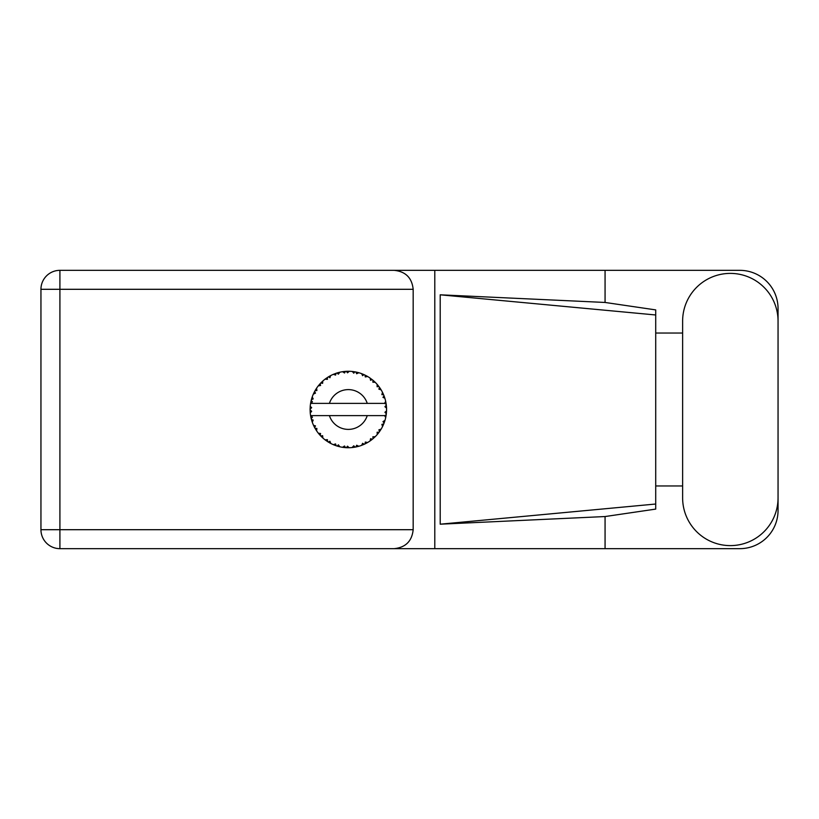 <?xml version="1.0" encoding="UTF-8"?>
<svg xmlns="http://www.w3.org/2000/svg" width="819" height="819" viewBox="0 0 819 819"><rect width="100%" height="100%" fill="white"/><g stroke="black" fill="none" stroke-linecap="round" stroke-linejoin="round"><path stroke-width="1.23" d="M682.626 497.891A47.717 47.717 0 0 0 730.333 545.608A47.717 47.717 0 0 0 778.05 497.891L778.05 321.109A47.717 47.717 0 0 0 730.333 273.392A47.717 47.717 0 0 0 682.626 321.109L682.626 497.891M778.05 485.954L778.05 510.432A38.227 38.227 0 0 1 739.823 548.658L59.91 548.658L59.91 529.698L413.175 529.698C411.967 541.134 405.64 547.461 394.205 548.658M682.626 485.954L655.712 485.954L655.712 509.101L605.067 516.543L605.067 548.658M605.067 516.543L440.202 524.191L440.202 294.809L655.712 314.977L655.712 309.899L605.067 302.457L605.067 270.342L739.823 270.342A38.227 38.227 0 0 1 778.05 308.568L778.05 333.046M440.202 524.191L655.712 504.023L655.712 314.977L655.712 333.036L682.626 333.046M605.067 302.457L440.202 294.809M605.067 270.342L434.797 270.342L434.797 548.658M413.175 289.302L59.91 289.302L59.91 529.698L40.95 529.698A18.96 18.96 0 0 0 59.91 548.658A18.96 18.96 0 0 1 40.95 529.698L40.95 289.302A18.96 18.96 0 0 1 59.91 270.342L394.205 270.342C405.64 271.539 411.967 277.866 413.175 289.302L413.175 529.698M434.797 270.342L394.205 270.342M655.712 333.036L655.712 485.964M358.63 446.314L358.804 446.273A38.227 38.227 0 0 0 361.476 445.403L364.25 444.256A38.227 38.227 0 0 0 364.967 443.918L367.618 442.506A38.227 38.227 0 0 0 369.983 441.001L372.389 439.209A38.227 38.227 0 0 0 373.003 438.697L375.215 436.681A38.227 38.227 0 0 0 377.139 434.633L379.023 432.289A38.227 38.227 0 0 0 379.494 431.644L381.132 429.136A38.227 38.227 0 0 0 382.483 426.679L383.732 423.945A38.227 38.227 0 0 0 384.019 423.198L384.981 420.362A38.227 38.227 0 0 0 385.688 417.639L386.21 414.69A38.227 38.227 0 0 0 386.312 413.892L386.537 410.903A38.227 38.227 0 0 0 386.537 408.097L386.527 407.893M385.729 417.444L384.561 415.622L367.25 415.622A19.881 19.881 0 0 1 329.412 415.622L310.596 415.622A38.227 38.227 0 0 0 310.606 415.683L310.636 415.868M311.066 418.038L311.2 418.622L312.438 417.188L310.606 415.683L311.2 418.622A38.227 38.227 0 0 0 311.404 419.389L312.295 422.256A38.227 38.227 0 0 0 313.329 424.866L313.411 425.061M313.677 425.645L314.639 427.569L315.479 425.87L313.544 425.368M314.127 426.586L314.639 427.569A38.227 38.227 0 0 0 315.018 428.265L316.595 430.825A38.227 38.227 0 0 0 318.243 433.097L318.601 433.538M318.816 433.804L319.308 434.387M316.605 430.753L316.902 428.46L315.039 428.296M333.405 444.645L336.138 445.731L335.595 443.918L333.333 444.666L334.971 445.321M335.534 445.526L336.138 445.731A38.227 38.227 0 0 0 336.896 445.986L339.793 446.764L338.401 444.83L337.213 446.079M339.752 446.713L339.793 446.764A38.227 38.227 0 0 0 342.547 447.297L342.751 447.328M344.891 447.573L345.536 447.624L344.553 446.007L342.547 447.297L343.356 447.409M342.547 447.297L345.536 447.624A38.227 38.227 0 0 0 346.324 447.676L346.427 447.686M349.15 447.727L347.502 446.191L346.324 447.676L347.041 447.706M349.324 447.717A38.227 38.227 0 0 0 352.129 447.543L352.334 447.522M352.129 447.543L355.098 447.123L353.747 445.802L352.129 447.543L353.224 447.42M354.013 447.307L355.098 447.123A38.227 38.227 0 0 0 355.886 446.979L356.582 446.826M358.804 446.273L356.654 445.249L355.886 446.979L358.732 446.242M363.237 444.707L364.25 444.256L362.602 443.314L361.66 445.331M367.618 442.506L365.284 442.055L365.059 443.878M371.529 439.895L372.389 439.209L370.567 438.697L370.157 440.888M375.215 436.681L372.85 436.814L373.085 438.636M378.429 433.077L379.023 432.289L377.129 432.248L377.272 434.469M381.132 429.136L378.869 429.862L379.555 431.562M383.292 424.959L383.732 423.945L381.879 424.375L382.575 426.494M384.981 420.362L382.975 421.621L384.06 423.106M312.295 422.256L313.175 420.055L311.425 419.492M319.533 434.643L320.188 435.38L320.587 433.527L318.315 433.179M320.188 435.38A38.227 38.227 0 0 0 320.731 435.964L320.966 436.199M322.614 435.677L320.731 435.964L322.891 438.042L322.614 435.677M322.881 437.97L322.891 438.042A38.227 38.227 0 0 0 325.061 439.834L327.508 441.564L327.426 439.67L325.061 439.834L327.508 441.564A38.227 38.227 0 0 0 328.184 441.994L328.47 442.168M329.924 441.257L328.184 441.994L330.794 443.468L329.924 441.257M330.763 443.407L330.794 443.468A38.227 38.227 0 0 0 333.333 444.666L333.528 444.748M322.512 437.694L321.969 437.192M325.204 439.946L325.737 440.346M329.647 442.854L330.252 443.192M334.776 445.249L335.411 445.485M315.335 390.192L315.018 390.735A38.227 38.227 0 0 0 314.639 391.431L313.329 394.134A38.227 38.227 0 0 0 312.295 396.744L311.404 399.611A38.227 38.227 0 0 0 311.2 400.378L310.606 403.317A38.227 38.227 0 0 0 310.247 406.101L310.104 409.101A38.227 38.227 0 0 0 310.104 409.899L310.104 410.002M310.125 408.21L310.104 409.101L311.67 407.678L310.227 406.306M310.616 415.745L310.718 416.38M310.79 416.758L310.944 417.495M310.882 417.209L311.056 417.987M310.196 406.787L310.247 406.101M311.701 398.546L311.404 399.611L313.175 398.945L312.223 396.939M310.299 412.848L311.67 411.322L310.104 409.899L310.247 412.899A38.227 38.227 0 0 0 310.596 415.622M311.404 419.389L311.589 420.075M311.875 421.027L312.121 421.754M313.39 424.897L314.639 427.569M310.657 403.276L312.438 401.812L311.179 400.481M311.937 397.778L311.763 398.331M311.732 398.433L311.906 397.891M321.181 382.586L320.731 383.036A38.227 38.227 0 0 0 320.188 383.62L318.243 385.903A38.227 38.227 0 0 0 316.595 388.175L315.376 390.12M315.52 389.885L315.018 390.735L316.902 390.54L316.595 388.175L316.216 388.749M310.104 409.899L310.196 412.203M310.606 415.683L310.872 417.168M310.657 415.724L311.2 418.622M312.295 396.744L312.019 397.543M314.148 392.373L313.575 393.57M313.39 394.103L315.479 393.13L314.588 391.523M316.154 388.861L315.643 389.67M338.923 372.44L336.896 373.014A38.227 38.227 0 0 0 336.138 373.269L333.333 374.334A38.227 38.227 0 0 0 330.794 375.532L328.184 377.006A38.227 38.227 0 0 0 327.508 377.436L325.061 379.166A38.227 38.227 0 0 0 322.891 380.958L321.273 382.493M321.509 382.258L320.731 383.036L322.614 383.323L322.737 381.091M310.964 401.412L310.708 402.692M310.299 406.152L310.104 409.101M318.315 385.892L320.587 385.473L320.116 383.691M328.583 376.771L329.924 377.743L330.61 375.624M312.315 396.805L311.404 399.611M386.046 415.776L386.21 414.69L384.879 415.622M386.537 410.903L384.93 412.285L386.322 413.79M386.486 408.046L386.312 405.108L384.93 406.715L386.537 408.097L386.507 407.381M386.312 405.108A38.227 38.227 0 0 0 386.21 404.31L386.189 404.207M384.633 403.378L386.21 404.31L386.107 403.613M322.891 380.958L322.266 381.531M325.061 379.166L327.426 379.33L327.426 377.487M329.822 376.044L329.238 376.371M346.949 371.294L346.324 371.324A38.227 38.227 0 0 0 345.536 371.376L342.547 371.703A38.227 38.227 0 0 0 339.793 372.236L339.588 372.276M310.596 403.378L367.25 403.378A19.881 19.881 0 0 0 329.412 403.378M367.25 403.378L384.561 403.378L385.688 401.361A38.227 38.227 0 0 0 384.981 398.638L384.93 398.443M384.51 397.154L384.019 395.802L382.975 397.379L384.828 398.126M384.029 395.823L384.019 395.802A38.227 38.227 0 0 0 383.732 395.055L383.712 395.024M383.732 395.055L382.483 392.321L381.879 394.625L383.599 394.748M382.473 392.393L382.483 392.321A38.227 38.227 0 0 0 381.132 389.864L381.03 389.69M379.862 387.878L379.494 387.356L378.869 389.138L381.132 389.864L380.692 389.138M379.76 387.735L379.494 387.356A38.227 38.227 0 0 0 379.023 386.711L378.962 386.629M379.023 386.711L377.139 384.367L377.129 386.752L378.828 386.445M377.139 384.367A38.227 38.227 0 0 0 375.215 382.319L375.071 382.176M372.85 382.186L375.215 382.319L373.003 380.303L372.85 382.186M373.484 380.712L373.003 380.303A38.227 38.227 0 0 0 372.389 379.791L372.307 379.729M370.137 378.102L370.567 380.303L372.133 379.586M369.983 377.999A38.227 38.227 0 0 0 367.618 376.494L367.434 376.382M366.656 375.952L364.967 375.082L365.284 376.945L367.618 376.494L366.871 376.064M367.618 376.494L364.967 375.082A38.227 38.227 0 0 0 364.25 374.744L364.158 374.692M361.64 373.659L362.602 375.686L363.943 374.6M361.476 373.597A38.227 38.227 0 0 0 358.804 372.727L358.599 372.676M356.5 372.154L355.886 372.021L356.654 373.751L358.804 372.727L357.975 372.502M357.739 372.44L355.886 372.021A38.227 38.227 0 0 0 355.098 371.877L355.006 371.857M352.385 371.488L353.747 373.198L354.77 371.816M352.129 371.457A38.227 38.227 0 0 0 349.324 371.283L349.119 371.273M348.229 371.273L346.324 371.324L347.502 372.809L349.324 371.283L348.638 371.273M342.547 371.703L344.553 372.993L345.434 371.376M337.469 372.84L336.896 373.014L338.401 374.17L339.793 372.236L338.779 372.481M333.333 374.334L335.595 375.082L336.036 373.3M316.605 388.247L315.018 390.735M322.881 381.03L320.731 383.036M326.105 378.398L325.563 378.787M329.996 375.952L329.289 376.351M339.793 372.236L337.52 372.829M338.728 372.491L337.981 372.696M349.324 371.283L347.102 371.283M330.763 375.593L328.184 377.006M336.138 373.269L335.462 373.495M344.236 371.488L343.079 371.631M346.324 371.324L348.792 371.273M358.804 372.727L356.644 372.184M339.752 372.287L336.896 373.014M345.536 371.376L344.267 371.488M348.423 371.273L347.481 371.273M355.886 372.021L358.282 372.584M353.818 371.662L352.661 371.519M357.923 372.491L357.145 372.297M375.215 382.319L373.618 380.825M355.098 371.877L352.18 371.509M363.278 374.314L362.059 373.822M366.83 376.044L366.113 375.655M373.833 381.019L373.003 380.303M381.132 389.864L379.934 387.981M364.25 374.744L361.507 373.659M367.547 376.505L364.967 375.082M377.999 385.391L377.487 384.776M379.494 387.356L380.855 389.404M380.241 388.452L380.661 389.097M372.389 379.791L370.004 378.061M383.067 393.519L382.811 392.987M384.398 396.836L384.06 395.894M384.531 397.195L384.735 397.829M386.476 407.002L386.425 406.255M384.93 398.597L384.019 395.802M386.21 404.31L385.688 401.361M386.496 411.64L386.312 413.892M385.688 417.639L385.851 416.81M384.766 421.068L384.387 422.205M383.732 423.945L382.739 426.167M382.964 425.685L383.241 425.081M385.647 417.577L386.21 414.69M382.483 426.679L382.801 426.034M382.882 425.86L383.22 425.133M379.023 432.289L377.62 434.07M377.139 434.633L377.692 433.978M370.045 440.97L370.833 440.407M370.884 440.366L371.416 439.967M329.412 415.622L367.25 415.622M369.983 441.001L370.679 440.52M370.731 440.479L371.376 440.008M364.25 444.256L361.476 445.403M370.004 440.939L372.389 439.209M364.967 443.918L365.602 443.611M366.482 443.151L367.066 442.823M355.098 447.123L352.856 447.461M347.143 447.717L348.464 447.727M357.545 446.601L358.19 446.437M347.553 447.727L348.075 447.727M345.536 447.624L343.11 447.379M343.642 447.44L344.308 447.522M335.094 445.372L335.647 445.567M333.968 444.932L333.333 444.666M346.324 447.676L349.273 447.676M337.981 446.304L338.82 446.529M334.172 445.014L334.92 445.301M40.95 289.302L59.91 289.302L59.91 270.342"/></g></svg>
